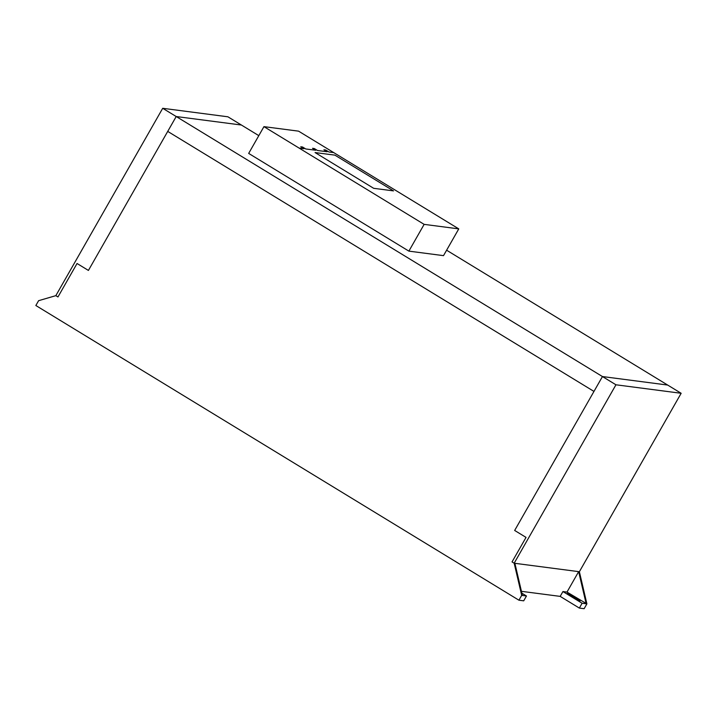 <?xml version="1.0" encoding="UTF-8"?>
<svg xmlns="http://www.w3.org/2000/svg" width="717" height="717" viewBox="0 0 717 717"><rect width="100%" height="100%" fill="white"/><g stroke="black" fill="none" stroke-linecap="round" stroke-linejoin="round"><path stroke-width="1.08" d="M579.354 608.079L560.174 596.383L562.935 591.552L582.114 603.248L579.354 608.079L584.131 608.706L586.891 603.875L579.372 571.727L681.15 393.283L446.61 250.206M521.689 595.37L518.929 600.201L35.85 305.514L38.61 300.683L55.836 295.655L57.969 296.955L77.051 263.498L88.415 270.434L167.724 131.399L593.972 391.419L167.724 131.399L176.203 116.53L241.405 125.027L227.907 116.799L162.705 108.294L602.45 376.55L514.663 530.455L526.036 537.392L512.037 561.922L514.17 563.221L579.372 571.727L514.17 563.221L521.689 595.37L526.466 595.997L521.877 593.192M518.929 600.201L523.706 600.828L526.466 595.997M522.406 595.468L514.887 563.32M560.174 596.383L521.438 591.328M562.935 591.552L566.995 592.081L586.891 603.875M582.114 603.248L586.174 603.777L578.655 571.628L566.995 592.081M578.287 599.726L580.008 601.061L573.439 597.539A4.652 0.511 -150.3 0 1 569.199 595.173A4.652 0.511 -150.3 0 1 567.21 593.515A4.652 0.511 -150.3 0 1 570.669 594.913A4.652 0.511 -150.3 0 1 575.052 597.754L578.287 599.726L577.983 600.263M575.052 597.754L574.72 598.328M258.81 135.647L241.405 125.027L176.203 116.53L88.415 270.434L77.051 263.498L57.969 296.955L55.836 295.655L162.705 108.294M602.45 376.55L667.652 385.056L602.45 376.55L615.948 384.787L514.17 563.221L512.037 561.922L526.036 537.392L514.663 530.455L602.45 376.55M424.141 224.367L408.878 251.129L443.509 255.646L458.772 228.884L298.577 131.157L263.946 126.64L424.141 224.367L458.772 228.884M408.878 251.129L248.674 153.411L263.946 126.64M615.948 384.787L681.15 393.283M333.746 152.604L328.906 151.977L325.706 150.023L323.914 149.79L327.113 151.744L317.506 150.489L314.306 148.544L312.513 148.311L315.713 150.256L305.738 148.957L302.538 147.003L300.755 146.77L303.945 148.724L299.114 148.096M373.682 188.311L315.068 152.56L334.893 155.141L393.499 190.892L373.682 188.311"/></g></svg>
